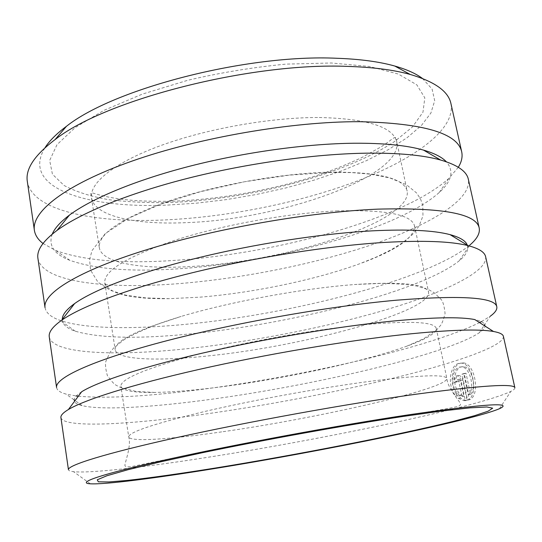 <?xml version="1.0" encoding="UTF-8"?>
<svg xmlns="http://www.w3.org/2000/svg" width="542" height="542" viewBox="0 0 542 542"><rect width="100%" height="100%" fill="white"/><g stroke="black" fill="none" stroke-linecap="round" stroke-linejoin="round"><path stroke-width="0.41" stroke-dasharray="2.71 2.03" d="M43.008 243.48L55.873 250.56C83.421 260.465 122.14 263.805 172.038 260.567C274.97 254.306 403.682 219.151 448.81 178.44L458.322 167.254M450.958 103.671C455.707 129.613 413.952 159.341 357.341 180.967C300.024 202.613 228.859 216.935 165.215 219.93C94.471 223.284 32.086 210.811 27.317 181.421M457.177 393.025L456.032 396.107C447.035 386.785 449.426 365.769 458.552 363.425L461.642 363.147C473.302 363.831 478.85 395.823 467.59 400.05L462.028 374.143L464.203 373.458L468.769 394.705C475.165 388.018 470.002 367.307 461.784 366.893L459.338 367.103C452.15 368.919 450.273 385.403 457.177 393.025L458.966 392.767C452.069 385.172 453.925 368.689 461.134 366.873L463.586 366.67C471.818 367.083 476.98 387.726 470.571 394.447L466.005 373.214L463.823 373.899L469.386 399.786C480.666 395.572 475.138 363.574 463.444 362.916L460.341 363.194C451.208 365.552 448.823 386.507 457.821 395.85L458.966 392.767M467.59 400.05L469.386 399.786M456.411 381.724L454.054 382.401C453.579 379.007 454.359 376.832 456.398 375.863L457.319 375.789C459.088 376.162 460.314 377.686 460.991 380.369L465.341 400.667L463.762 400.667L458.281 398.255L459.399 395.172L462.048 396.588L458.722 381.04L457.177 379.542L456.411 381.724L458.2 381.48L459.277 379.271L460.517 380.796L463.844 396.331L461.188 394.915L460.07 397.991L465.558 400.402L467.136 400.402L462.787 380.118C462.102 377.442 460.876 375.918 459.108 375.552L458.186 375.626C456.147 376.588 455.368 378.77 455.842 382.157L458.2 381.48M52.228 234.151C48.17 245.499 54.051 254.225 69.864 260.329C95.094 269.198 131.252 272.023 178.345 268.805C275.546 262.552 397.95 229.368 439.196 192.539C451.818 181.224 454.216 170.981 446.391 161.807M37.92 258.338C41.856 281.786 104.443 289.313 175.784 283.866C239.97 278.974 312.07 264.747 370.647 245.153C428.505 225.607 471.919 200.1 468.356 179.334M62.276 319.495C62.499 324.434 66.842 328.337 75.291 331.209C99.423 338.181 137.444 339.109 189.348 333.994C290.851 324.346 421.541 291.291 459.298 260.729C466.174 255.045 468.85 249.855 467.306 245.16M45.033 307.626C46.002 312.93 51.002 317.178 60.026 320.363C83.671 328.75 130.493 329.468 182.627 324.611C290.295 314.848 427.95 279.631 469.718 245.174L459.298 260.729M49.261 336.873C52.317 353.987 114.897 356.338 186.678 348.736C251.271 341.894 324.177 327.788 383.912 310.39C442.922 293.059 487.942 272.016 485.639 256.779M81.673 391.744C71.476 398.472 71.612 403.092 82.072 405.606C100.656 410.192 147.356 407.584 200.608 400.694C306.372 387.252 445.829 355.118 479.372 332.686C488.261 326.616 486.75 322.253 474.833 319.584M78.339 396.216C105.629 398.539 144.077 396.608 193.67 390.409C297.179 377.686 428.349 348.039 479.534 322.585M481.465 321.589L490.266 316.223L484.805 324.468M60.921 417.604C63.035 428.024 125.595 424.962 197.816 415.091C262.823 406.209 336.548 392.239 397.489 377.137C457.692 362.137 504.378 345.789 503.41 336.392M337.802 210.899C289.082 212.959 223.548 224.7 175.967 239.923C127.451 256.38 103.718 270.682 104.775 282.836C109.01 293.927 130.595 299.211 169.524 298.669L200.039 297.158C252.687 292.924 315.132 279.99 359.651 263.778C396.236 250.451 414.535 237.857 414.555 225.98C411.751 214.612 386.168 209.585 337.802 210.899M330.092 172.139C281.528 173.244 216.461 184.863 169.355 200.872C121.347 218.25 97.994 233.832 99.301 247.619C101.849 263.602 143.637 269.801 194.734 266.285C287.409 261.048 412.354 221.163 407.171 191.116C404.034 178.196 378.343 171.868 330.092 172.139M360.491 325.044C311.352 329.99 244.435 342.097 195.432 354.935C145.419 368.587 120.561 379.021 120.859 386.25C122.397 390.728 133.678 392.794 154.68 392.442C171.611 392.123 191.909 390.497 215.567 387.564C281.074 379.502 362.727 362.144 406.825 346.169C426.588 339.035 436.391 333.1 436.242 328.364C434.447 321.691 409.196 320.579 360.491 325.044M352.476 284.706C301.216 288.676 229.618 301.941 181.082 316.44C136.164 330.274 114.199 341.379 115.182 349.753C116.869 360.091 158.569 361.385 210.093 355.708C303.425 346.162 431.432 311.772 428.593 292.226C426.534 284.055 402.056 281.474 355.159 284.489L352.476 284.706M514.88 387.767C515.049 388.736 513.694 389.955 510.815 391.419C478.362 407.015 321.575 439.684 204.978 457.739C144.03 467.251 90.541 473.457 73.543 471.675C70.325 471.323 68.624 470.673 68.441 469.704M422.482 78.475L432.069 89.023L434.698 100.71L430.904 113.021L421.385 125.534L406.893 137.864L388.207 149.707L366.067 160.825L341.169 171.015L314.164 180.107L285.654 187.979L256.19 194.517L226.332 199.612L196.611 203.162L167.586 205.072C87.404 208.758 20.034 188.033 44.986 147.763M56.578 387.537C57.086 390.328 60.237 392.51 66.043 394.081L76.178 395.972M462.048 396.588L463.844 396.331M459.399 395.172L461.188 394.915M458.281 398.255L460.07 397.991M465.341 400.667L467.136 400.402M454.054 382.401L455.842 382.157M456.032 396.107L457.821 395.85M462.028 374.143L463.823 373.899M464.203 373.458L466.005 373.214M468.769 394.705L470.571 394.447M460.991 380.369L462.787 380.118M170.561 202.498C249.984 199.409 343.919 174.964 394.59 141.503L412.462 126.957L422.977 112.18L424.813 97.858L416.832 84.843L398.384 74.071L369.549 66.503L331.399 62.994L286.135 64.112C253.371 67.215 220.567 72.608 187.722 80.291L142.275 94.132L103.969 110.344L75.148 127.6L57.012 144.653L49.668 160.452L52.439 174.233L64.112 185.493C75.751 191.685 90.473 196.394 108.285 199.612C127.397 201.99 148.156 202.952 170.561 202.498M319.231 117.499C367.3 118.671 393.14 126.801 396.737 141.889C403.038 176.909 279.577 219.435 187.234 222.599C136.354 225.086 94.532 216.549 91.571 197.898C89.118 183.365 113.529 162.952 160.039 145.825C206.475 128.725 270.878 117.289 319.231 117.499M223.141 431.676C317.009 418.37 447.645 388.77 446.865 378.485C445.578 374.176 420.504 375.05 371.636 381.101C322.3 387.51 254.699 399.806 204.991 411.425C154.24 423.654 128.813 432.137 128.732 436.879C129.653 442.245 171.265 439.244 223.141 431.676M458.722 381.04L460.517 380.796M461.642 363.147L463.444 362.916M457.319 375.782L459.108 375.545M479.372 332.686L484.121 325.505M169.524 298.669L145.744 297.917L125.629 295.139L110.29 290.322L98 282.226L90.534 270.099L89.586 259.632L92.025 250.587L105.27 233.602L128.332 218.345L160.635 204.212L200.289 191.746L244.442 181.773L289.367 175.12L331.264 172.363L352.015 172.613L370.511 174.172L389.766 177.925L406.425 184.707L416.459 192.871L420.409 198.69L422.767 205.133L422.956 215.906L419.095 226.028L412.198 234.801L403.038 242.437L391.385 249.666L376.507 256.962L359.651 263.778M154.68 392.442L136.056 391.419L120.52 387.523L116.3 385.315C114.294 384.4 111.306 381.121 107.323 375.484C105.473 368.574 105.026 363.77 105.975 361.074L110.114 352.259L113.637 348.039L123.59 340.064C131.049 335.457 142.099 330.274 156.74 324.522L181.082 316.44M99.301 247.619L90.975 194.592C90.06 192.695 91.591 192.457 95.575 193.887C101.537 195.506 106.367 197.173 123.901 199.524C139.05 201.19 156.326 201.705 175.723 201.075C223.622 199.09 278.873 188.684 323.642 173.237C335.512 169.057 348.235 163.833 361.792 157.566L380.999 146.923L388.878 141.564C393.688 137.472 396.1 136.476 396.121 138.589L407.171 191.116M436.242 328.364L446.865 378.485C447.658 388.052 458.688 399.996 460.537 403.702C460.768 404.915 459.792 405.856 457.604 406.534C447.888 408.756 427.57 412.13 396.636 416.656C337.307 425.931 250.228 441.886 190.913 454.372L131.096 466.689C127.011 467.143 124.945 466.682 124.897 465.307C125.31 461.181 131.388 446.093 128.732 436.879L120.859 386.25M499.46 408.702L510.815 391.419M104.775 282.836L115.182 349.753M439.196 192.539L448.81 178.44M69.864 260.329L55.873 250.56M414.555 225.98L428.593 292.226M90.29 483.796L73.543 471.675M406.825 346.169L423.871 338.594L437.008 329.441L440.172 325.871C441.723 324.306 443.356 320.18 445.07 313.5C444.345 306.379 443.065 301.731 441.215 299.543L434.217 292.775L429.427 290.078L417.293 286.156C408.682 284.503 396.514 283.581 380.782 283.405L355.159 284.489M82.072 405.606L75.087 400.579M74.078 399.854L66.043 394.081M75.291 331.209L60.026 320.363M463.762 400.66L465.558 400.402M457.482 379.515L459.277 379.271M461.784 366.887L463.579 366.656"/><path stroke-width="0.81" d="M458.322 167.254C461.608 161.922 462.733 156.801 461.709 151.882C457.719 133.237 423.62 123.169 359.407 121.686C291.996 121.469 198.602 137.593 131.889 161.15C64.986 184.747 31.334 211.847 34.383 230.316C35.169 235.269 38.048 239.659 43.008 243.48M34.383 230.316L27.317 181.421C25.291 169.097 34.532 155.168 55.04 139.633C104.931 99.952 250.722 62.14 348.025 66.415C372.977 67.208 393.702 69.884 410.199 74.45C434.887 81.693 448.471 91.429 450.958 103.671L461.709 151.882M446.391 161.807C442.021 157.166 434.399 153.271 423.532 150.114C406.92 145.358 383.804 143.061 354.19 143.23C306.277 143.705 244.422 152.221 189.937 166.164C135.473 180.168 91.639 198.562 69.444 215.099C60.406 221.908 54.667 228.257 52.228 234.151M479.203 227.938L468.356 179.334C466.75 171.374 457.502 164.931 440.619 160.025C423.065 155.12 398.275 152.837 366.229 153.176C314.38 153.948 246.739 163.352 187.322 178.426C127.919 193.555 80.494 213.155 56.991 230.438C42.953 241.021 36.592 250.316 37.92 258.338L45.033 307.626C42.608 293.561 77.567 271.142 146.164 249.882C214.564 228.656 309.753 211.969 377.754 209.137C442.414 207.437 476.235 213.704 479.203 227.938C480.185 233.243 477.021 238.988 469.718 245.174M467.306 245.16C465.774 240.851 460.036 237.349 450.09 234.652C433.905 230.35 407.902 229.09 372.076 230.858C320.918 233.629 253.432 244.076 195.642 258.426C137.851 272.816 93.759 289.868 74.633 303.561C66.3 309.611 62.181 314.922 62.276 319.495M496.79 306.738L485.639 256.779C484.711 252.152 478.857 248.439 468.078 245.634C451.174 241.332 423.356 240.262 384.61 242.416C329.245 245.75 255.384 257.287 192.376 272.734C129.342 288.208 81.788 306.176 61.72 320.214C52.642 326.663 48.489 332.212 49.261 336.873L56.578 387.537C54.823 378.208 91.076 360.87 161.272 342.185C231.271 323.54 328.073 306.298 396.507 300.193C461.486 295.065 494.914 297.246 496.79 306.738C497.312 309.529 495.137 312.693 490.266 316.223M493.518 331.494L474.833 319.584C460.449 316.684 432.353 317.253 390.545 321.291C336.243 326.758 263.053 339.089 202.159 353.188C141.232 367.313 97.391 381.859 81.673 391.744L68.427 409.508C63.062 412.747 60.562 415.45 60.921 417.604L68.441 469.704C67.398 465.382 105.019 453.464 176.882 437.543C248.541 421.662 347.022 403.837 415.877 394.237C481.161 385.45 514.162 383.296 514.88 387.767L503.41 336.392C502.983 334.251 499.683 332.612 493.518 331.494C478.762 328.825 448.783 329.841 403.587 334.556C344.834 340.911 264.665 354.529 198.284 369.597C131.848 384.698 84.715 399.739 68.427 409.508M479.534 322.585L481.465 321.589M212.125 468.952C322.124 451.276 470.917 420.998 499.46 408.702C514.141 401.961 484.189 403.946 409.603 414.664C338.635 425.274 235.445 444.345 168.189 459.264C100.609 474.23 75.833 483.017 90.29 483.796C105.046 484.67 154.707 478.247 212.125 468.952M44.986 147.763C49.383 140.839 56.537 133.684 66.456 126.306C113.556 88.719 246.793 53.997 336.846 58.272C359.963 59.092 379.278 61.68 394.793 66.043C406.69 69.423 415.917 73.563 422.482 78.475M76.178 395.972L78.339 396.216M403.146 416.439L441.825 410.999L470.063 407.841L486.953 406.967L492.658 408.187L488.085 411.202L474.602 415.667L453.742 421.236C396.094 435.538 296.982 454.826 215.54 468.01C180.981 473.539 150.419 477.875 127.377 480.415L108.867 481.96L98.326 481.811L97.262 479.778L106.93 475.74L128.014 469.711L160.29 461.899L202.376 452.719C265.533 439.589 343.872 425.45 403.146 416.439M423.532 150.114L440.619 160.025M450.09 234.652L468.078 245.634M484.121 325.505L484.805 324.468M394.793 66.043L410.199 74.45M66.456 126.306L55.04 139.633M75.087 400.579L74.078 399.854M74.633 303.561L61.72 320.214M69.444 215.099L56.991 230.438"/></g></svg>
